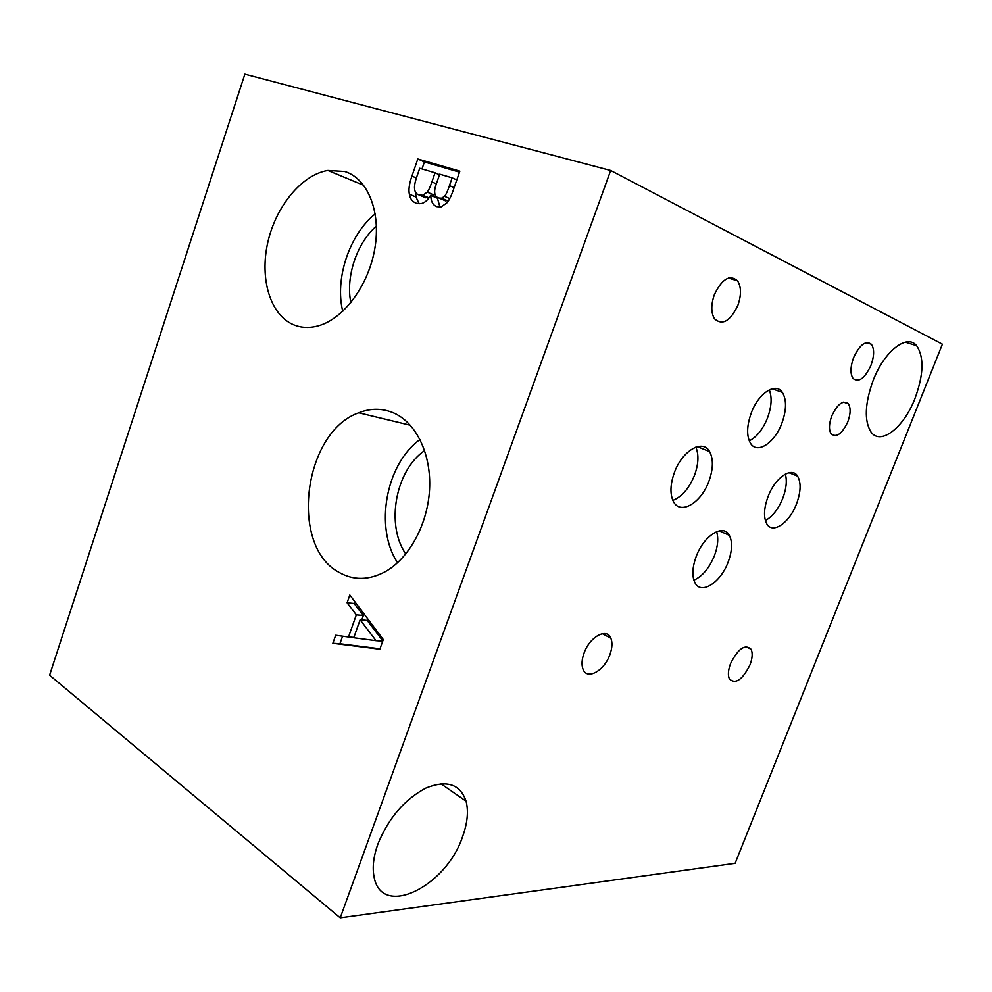 <?xml version="1.0" encoding="UTF-8"?>
<svg xmlns="http://www.w3.org/2000/svg" width="992" height="992" viewBox="0 0 992 992"><rect width="100%" height="100%" fill="white"/><g stroke="black" fill="none" stroke-linecap="round" stroke-linejoin="round"><path stroke-width="1.49" d="M610.675 170.488L244.863 74.14L49.6 675.217L340.231 917.86L735.134 863.313L942.4 344.187L610.675 170.488L340.231 917.86M360.108 619.789L353.76 637.757L376.03 640.696L360.108 619.789L367.139 620.384L382.825 640.894M376.03 640.696L382.726 641.167M347.088 602.789L349.829 595.014L383.296 639.567L379.849 649.239L332.853 643.3L335.68 635.252L348.502 637.013L356.326 614.866L347.088 602.789L354.119 603.471L354.776 601.598M356.326 614.866L363.345 615.486L354.119 603.471M348.502 637.013L353.896 637.397M361.782 619.926L363.345 615.486M332.853 643.3L339.934 643.758L342.587 636.194M379.998 648.818L339.934 643.758M293.148 324.57C270.146 314.538 259.582 278.715 267.741 242.668C275.739 206.609 301.518 174.803 327.844 170.45L344.745 171.504C367.486 178.362 381.064 211.222 374.939 247.913C368.962 284.592 344.398 318.097 319.201 325.574C309.851 328.352 301.159 328.017 293.148 324.57M338.855 572.26C288.932 545.687 303.552 431.929 358.744 412.808C370.996 407.972 382.887 408.146 394.432 413.292C416.553 423.46 431.433 454.584 429.561 489.44C427.738 524.284 409.225 558.223 385.429 571.59C368.962 580.407 353.437 580.63 338.855 572.26M430.627 195.325C427.936 200.012 424.799 202.765 421.203 203.596L416.454 203.31C412.424 201.798 410.056 198.772 409.349 194.209C408.419 189.584 409.274 183.545 411.94 176.08L417.806 158.98L459.854 171.145L454.212 187.364C451.707 195.139 449.277 200.297 446.908 202.852L441.13 206.906L436.877 206.671C432.859 205.183 430.85 201.426 430.838 195.387L430.627 195.325M452.141 177.841L439.716 174.17L436.554 183.297C434.967 187.587 434.36 190.811 434.756 192.981C434.967 195.66 436.381 197.346 439.01 198.04L441.614 198.189L444.503 196.317C446.127 194.444 447.764 190.873 449.45 185.603L452.141 177.841L456.791 179.936M444.503 196.317L449.76 198.586M443.87 200.124L448.297 201.004M435.054 172.794L419.728 168.28L417.508 174.716C415.164 181.114 414.185 185.814 414.582 188.79C414.854 192.088 416.355 194.147 419.07 194.953L422.914 195.275L427.192 192.101C428.693 190.328 430.268 186.93 431.904 181.896L435.054 172.794L439.506 174.79M427.192 192.101L433.789 194.94L434.806 193.502M424.229 197.148L428.767 198.189M432.686 196.18L433.789 194.94M430.838 195.387L437.435 198.226L439.964 207.08M417.806 158.98L424.402 161.956L459.507 172.149M421.997 168.95L424.402 161.956M409.349 194.209L415.97 197.011L415.648 192.398M419.219 203.782L415.97 197.011M420.013 439.493C385.851 463.996 374.22 527.694 397.569 562.712M424.638 450.542C395.461 470.493 385.516 524.991 405.802 553.97M375.212 213.912C349.246 234.707 334.639 279.037 342.761 311.302M376.402 226.064C356.686 243.201 345.514 276.979 350.858 302.622M698.467 447.107L698.926 446.338M794.691 473.395L794.58 474.932M699.968 447.714L700.873 446.226M462.52 836.814C446.127 886.848 381.002 919.038 374.009 876.568C372.236 867.182 373.538 856.332 377.902 844.043C388.604 817.929 404.686 799.23 426.138 787.958C446.933 779.724 460.238 784.139 466.066 801.189C468.658 811.32 467.468 823.186 462.52 836.814M914.959 398.548C903.886 427.49 880.735 445.817 871.05 432.078C864.094 420.955 864.801 403.732 873.158 380.395C884.269 351.118 907.11 333.448 916.608 345.675C924.259 357.033 923.713 374.654 914.959 398.548M693.879 580.184C702.398 576.34 709.23 568.193 714.401 555.743C717.91 546.282 718.642 538.259 716.584 531.662M728.14 562.08C720.651 582.75 700.786 595.349 694.846 582.515C691.833 576.005 692.292 567.288 696.235 556.4C703.812 535.469 723.478 523.354 729.356 535.358C732.642 541.979 732.232 550.895 728.14 562.08M765.365 520.552C772.495 516.572 778.311 509.132 782.8 498.257C786.334 488.808 787.177 480.748 785.342 474.089M796.502 503.924C789.508 522.809 772.619 534.465 766.804 523.888C763.406 517.427 763.815 508.338 768.056 496.608C775.099 477.536 791.839 466.228 797.593 476.135C801.251 482.695 800.891 491.958 796.502 503.924M672.861 500.377C681.913 496.756 689.13 488.399 694.512 475.317C698.566 464.045 699 454.646 695.826 447.119M708.871 481.368C701.084 503.13 680.165 515.431 673.394 501.468C669.848 494.078 670.183 484.418 674.411 472.49C682.248 450.504 702.894 438.687 709.615 451.62C713.521 459.16 713.273 469.067 708.871 481.368M749.245 440.857C756.76 437.013 762.836 429.4 767.486 418.016C771.578 406.807 772.185 397.42 769.308 389.844M781.82 423.373C774.603 443.077 757.07 454.547 750.485 443.263C746.443 435.972 746.716 425.853 751.279 412.92C758.52 393.055 775.843 381.945 782.366 392.398C786.743 399.813 786.557 410.142 781.82 423.373M847.788 421.885C841.985 433.988 836.442 437.98 831.147 433.864C828.717 429.821 828.928 423.844 831.767 415.933C837.558 403.856 843.076 399.801 848.334 403.781C850.863 407.861 850.677 413.9 847.788 421.885M737.887 305.325C730.211 321.284 722.412 325.773 714.5 318.792C710.954 312.827 710.904 304.792 714.352 294.698C721.978 278.851 729.715 274.226 737.552 280.81C741.322 286.849 741.433 295.021 737.887 305.325M749.964 664.925C742.388 679.892 735.531 684.579 729.418 678.987C727.744 675.267 728.14 670.108 730.583 663.524C738.172 648.582 745.017 643.82 751.08 649.264C752.829 653.034 752.457 658.254 749.964 664.925M609.832 654.807C604.19 670.976 586.855 680.475 582.986 669.129C581.411 664.801 581.783 659.407 584.114 652.959C589.831 636.616 607.03 627.44 610.886 638.278C612.585 642.692 612.238 648.198 609.832 654.807M870.939 365.391C864.801 378.386 858.849 382.763 853.095 378.51C850.132 373.885 850.305 366.904 853.616 357.579C859.742 344.621 865.669 340.182 871.385 344.261C874.473 348.924 874.324 355.967 870.939 365.391M449.45 185.603L454.1 187.662M439.01 198.04L445.594 200.868M431.904 181.896L436.368 183.855M419.07 194.953L425.692 197.768M411.94 176.08L416.417 178.039M441.614 198.189L448.21 201.029M422.914 195.275L429.003 197.867M410.328 425.246L358.744 412.808M363.692 185.306L327.844 170.45M440.87 783.73L466.066 801.189M905.299 342.153L916.608 345.675M719.25 530.844L729.356 535.358M789 472.713L797.593 476.135M697.339 446.648L709.615 451.62M772.198 388.765L782.366 392.398M843.584 402.12L848.334 403.781M728.413 278.02L737.552 280.81M745.897 646.66L751.08 649.264M602.355 633.69L610.886 638.278M866.252 342.624L871.385 344.261"/></g></svg>
